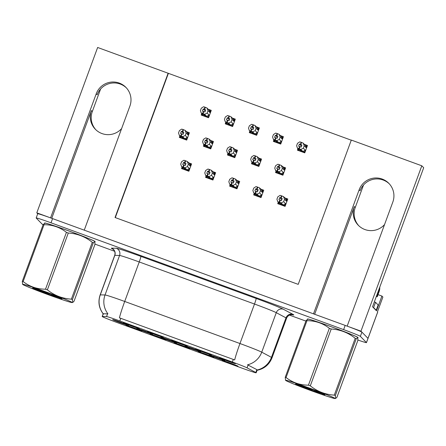 <?xml version="1.0" encoding="UTF-8"?>
<svg xmlns="http://www.w3.org/2000/svg" width="446" height="446" viewBox="0 0 446 446"><rect width="100%" height="100%" fill="white"/><g stroke="black" fill="none" stroke-linecap="round" stroke-linejoin="round"><path stroke-width="0.67" d="M95.845 129.753A17.968 17.907 135.6 0 1 92.316 111.528L100.595 89.033M121.624 128.576A17.968 17.907 135.6 0 1 91.374 110.569L51.736 218.295M358.774 225.726A17.968 17.907 135.6 0 1 355.245 207.507L363.523 185.006M314.664 314.268L354.302 206.543A17.968 17.907 -44.4 0 0 384.547 224.555M139.247 328.501A8.424 0.295 -159.8 0 0 131.252 325.268A8.424 0.295 -159.8 0 0 123.458 322.709A8.424 0.295 -159.8 0 0 123.464 322.742A8.424 0.295 -159.8 0 0 131.626 326.037A8.424 0.295 -159.8 0 0 139.263 328.524A8.424 0.295 -159.8 0 0 139.247 328.501M176.672 342.991A8.424 0.295 -159.8 0 0 168.672 339.757A8.424 0.295 -159.8 0 0 160.878 337.198A8.424 0.295 -159.8 0 0 160.889 337.232A8.424 0.295 -159.8 0 0 169.051 340.521A8.424 0.295 -159.8 0 0 176.683 343.013A8.424 0.295 -159.8 0 0 176.672 342.991M165.823 339.858A8.424 0.295 -159.8 0 0 157.823 336.624A8.424 0.295 -159.8 0 0 150.029 334.065A8.424 0.295 -159.8 0 0 150.04 334.099A8.424 0.295 -159.8 0 0 158.202 337.393A8.424 0.295 -159.8 0 0 165.834 339.88A8.424 0.295 -159.8 0 0 165.823 339.858M200.767 351.788A8.424 0.295 -159.8 0 0 192.767 348.555A8.424 0.295 -159.8 0 0 184.973 345.99A8.424 0.295 -159.8 0 0 184.984 346.024A8.424 0.295 -159.8 0 0 193.146 349.318A8.424 0.295 -159.8 0 0 200.778 351.805A8.424 0.295 -159.8 0 0 200.767 351.788M187.353 346.063A8.424 0.295 -159.8 0 0 179.353 342.829A8.424 0.295 -159.8 0 0 171.559 340.265A8.424 0.295 -159.8 0 0 171.571 340.298A8.424 0.295 -159.8 0 0 179.732 343.593A8.424 0.295 -159.8 0 0 187.365 346.085A8.424 0.295 -159.8 0 0 187.353 346.063M141.772 331.083A8.424 0.295 -159.8 0 0 133.772 327.849A8.424 0.295 -159.8 0 0 125.978 325.285A8.424 0.295 -159.8 0 0 125.989 325.318A8.424 0.295 -159.8 0 0 134.151 328.613A8.424 0.295 -159.8 0 0 141.783 331.099A8.424 0.295 -159.8 0 0 141.772 331.083M235.455 363.618A8.424 0.295 -159.8 0 0 227.46 360.39A8.424 0.295 -159.8 0 0 219.661 357.826A8.424 0.295 -159.8 0 0 219.672 357.859A8.424 0.295 -159.8 0 0 227.834 361.154A8.424 0.295 -159.8 0 0 235.471 363.641A8.424 0.295 -159.8 0 0 235.455 363.618M213.924 357.419A8.424 0.295 -159.8 0 0 205.929 354.185A8.424 0.295 -159.8 0 0 198.135 351.626A8.424 0.295 -159.8 0 0 198.141 351.66A8.424 0.295 -159.8 0 0 206.303 354.949A8.424 0.295 -159.8 0 0 213.941 357.441A8.424 0.295 -159.8 0 0 213.924 357.419M152.577 334.193A8.424 0.295 -159.8 0 0 144.582 330.965A8.424 0.295 -159.8 0 0 136.783 328.401A8.424 0.295 -159.8 0 0 136.794 328.434A8.424 0.295 -159.8 0 0 144.956 331.729A8.424 0.295 -159.8 0 0 152.593 334.216A8.424 0.295 -159.8 0 0 152.577 334.193M211.404 354.843A8.424 0.295 -159.8 0 0 203.404 351.61A8.424 0.295 -159.8 0 0 195.61 349.045A8.424 0.295 -159.8 0 0 195.621 349.079A8.424 0.295 -159.8 0 0 203.783 352.373A8.424 0.295 -159.8 0 0 211.415 354.86A8.424 0.295 -159.8 0 0 211.404 354.843M163.297 337.282A8.424 0.295 -159.8 0 0 155.303 334.048A8.424 0.295 -159.8 0 0 147.509 331.49A8.424 0.295 -159.8 0 0 147.52 331.523A8.424 0.295 -159.8 0 0 155.682 334.812A8.424 0.295 -159.8 0 0 163.314 337.304A8.424 0.295 -159.8 0 0 163.297 337.282M224.856 360.58A8.424 0.295 -159.8 0 0 216.862 357.346A8.424 0.295 -159.8 0 0 209.068 354.787A8.424 0.295 -159.8 0 0 209.074 354.821A8.424 0.295 -159.8 0 0 217.235 358.11A8.424 0.295 -159.8 0 0 224.873 360.602A8.424 0.295 -159.8 0 0 224.856 360.58M128.481 325.402A8.424 0.295 -159.8 0 0 120.487 322.168A8.424 0.295 -159.8 0 0 112.693 319.609A8.424 0.295 -159.8 0 0 112.699 319.643A8.424 0.295 -159.8 0 0 120.86 322.932A8.424 0.295 -159.8 0 0 128.498 325.424A8.424 0.295 -159.8 0 0 128.481 325.402M189.873 348.638A8.424 0.295 -159.8 0 0 181.879 345.405A8.424 0.295 -159.8 0 0 174.079 342.846A8.424 0.295 -159.8 0 0 174.091 342.879A8.424 0.295 -159.8 0 0 182.252 346.168A8.424 0.295 -159.8 0 0 189.89 348.66A8.424 0.295 -159.8 0 0 189.873 348.638M237.974 366.199A8.424 0.295 -159.8 0 0 229.98 362.966A8.424 0.295 -159.8 0 0 222.186 360.401A8.424 0.295 -159.8 0 0 222.197 360.435A8.424 0.295 -159.8 0 0 230.359 363.73A8.424 0.295 -159.8 0 0 237.991 366.216A8.424 0.295 -159.8 0 0 237.974 366.199M256.149 372.733A15.158 0.53 -159.8 0 0 255.781 372.505L247.062 367.855A15.158 0.53 -159.8 0 0 232.36 362.024L119.829 320.947A15.158 0.53 -159.8 0 0 106.549 316.565L102.29 316.476A15.158 0.53 -159.8 0 0 102.195 316.498A15.158 0.53 -159.8 0 0 117.287 322.609L242.802 368.429A15.158 0.53 -159.8 0 0 256.171 372.784A15.158 0.53 -159.8 0 0 256.149 372.733M392.826 202.055A17.968 17.907 -44.4 0 0 388.834 183.339A17.968 17.907 -44.4 0 0 359.158 189.767L313.505 313.845L84.249 230.164L129.898 106.081A17.968 17.907 -44.4 0 0 125.906 87.366A17.968 17.907 -44.4 0 0 96.23 93.788L50.576 217.871L36.795 212.842L37.715 213.785A16.848 0.585 -159.8 0 1 52.578 218.601L345.176 325.407A16.848 0.585 -159.8 0 1 361.912 332.142L367.995 338.358L360.959 331.166L347.172 326.137L392.826 202.055M389.297 183.83A17.968 17.907 -44.4 0 0 360.1 190.726L359.158 189.767M357.909 340.03A16.848 0.585 -159.8 0 0 366.473 342.628L368.022 338.414A16.848 0.585 -159.8 0 0 367.995 338.358A16.848 0.585 -159.8 0 1 368.022 338.414L377.712 312.083A16.848 0.585 -159.8 0 0 377.684 312.027L377.461 311.799L382.885 297.053L381.91 296.055L376.485 310.801L372.544 306.776L423.7 167.735L421.805 165.795L360.959 331.166M378.007 294.633L381.91 296.055M351.264 140.195L97.641 47.471L36.795 212.842M168.131 73.2L115.04 217.509L298.212 284.37L351.309 140.066L421.805 165.795M168.354 73.428L115.308 217.603M225.793 122.343L225.252 123.826L232.617 126.513L235.326 119.143L232.227 118.012M249.849 131.124L249.303 132.607L256.667 135.294L259.382 127.924L256.277 126.787M273.9 139.905L273.353 141.388L280.718 144.075L283.433 136.699L280.328 135.567M297.95 148.685L297.404 150.163L304.769 152.855L307.484 145.48L304.378 144.348M201.743 113.568L201.196 115.046L208.561 117.738L211.276 110.363L208.176 109.231M203.928 144.71L203.382 146.193L210.746 148.88L213.461 141.505L210.356 140.373M227.978 153.491L227.432 154.968L234.797 157.661L237.512 150.285L234.406 149.154M252.029 162.272L251.483 163.749L258.847 166.436L261.562 159.066L258.457 157.934M276.08 171.047L275.533 172.53L282.903 175.217L285.613 167.847L282.513 166.715M179.872 135.93L179.331 137.413L186.696 140.1L189.405 132.73L186.305 131.592M206.108 175.852L205.561 177.335L212.926 180.022L215.641 172.652L212.536 171.52M230.158 184.633L229.612 186.116L236.982 188.803L239.692 181.433L236.592 180.295M254.209 193.413L253.668 194.896L261.033 197.584L263.742 190.208L260.642 189.076M278.265 202.194L277.719 203.671L285.083 206.364L287.798 198.988L284.693 197.857M182.057 167.077L181.511 168.555L188.875 171.247L191.59 163.872L188.485 162.74M96.23 93.788L97.172 94.753A17.968 17.907 135.6 0 1 126.369 87.856M357.776 337.628A26.955 0.942 -159.8 0 0 358.082 337.594A26.955 0.942 -159.8 0 0 358.038 337.505A26.955 0.942 -159.8 0 0 332.186 327.069A26.955 0.942 -159.8 0 0 307.489 318.985A26.955 0.942 -159.8 0 0 307.534 319.074A26.955 0.942 -159.8 0 0 307.707 319.208M94.847 241.654A26.955 0.942 -159.8 0 0 95.154 241.62A26.955 0.942 -159.8 0 0 95.109 241.531A26.955 0.942 -159.8 0 0 69.258 231.089A26.955 0.942 -159.8 0 0 44.567 223.006A26.955 0.942 -159.8 0 0 44.606 223.1A26.955 0.942 -159.8 0 0 44.778 223.229M119.829 320.947L120.794 318.321L119.422 317.87A19.652 1.438 -69.9 0 1 124.707 301.463L239.965 343.532A22.462 0.786 20.2 0 1 261.741 352.173A19.652 19.039 118.1 0 1 247.547 364.789L256.84 369.634L257.052 370.275M120.794 318.321L234.68 359.939A19.652 1.438 110.1 0 1 239.965 343.532L254.499 304.033L139.241 261.964A22.462 0.786 -159.8 0 0 119.573 255.474L114.817 255.368A22.462 0.786 -159.8 0 0 114.683 255.407C115.319 253.44 115.04 251.655 113.847 250.061L112.793 249.041M103.227 313.806L107.91 313.817A19.652 19.54 -88.8 0 1 105.039 294.973A22.462 0.786 20.2 0 1 124.707 301.463L139.241 261.964A5.614 0.413 110.1 0 0 140.858 256.372L256.115 298.441A28.076 0.981 20.2 0 1 283.338 309.24L293.055 314.419A28.076 0.981 20.2 0 1 291.974 314.647M366.473 342.628A16.848 0.585 -159.8 0 0 366.445 342.573L360.362 336.356A16.848 0.585 -159.8 0 0 343.626 329.622L51.028 222.816A16.848 0.585 -159.8 0 0 36.171 217.977A16.848 0.585 -159.8 0 0 36.198 218.033L42.281 224.249A16.848 0.585 -159.8 0 0 43.117 224.723M94.976 244.107L114.566 251.26M289.504 315.116L305.9 321.098M183.981 165.109L182.726 164.585L183.501 162.478L185.586 164.607M185.034 169.842L184.142 168.928L185.296 169.352L183.033 167.038L181.561 166.57L180.719 164.128L181.606 161.708L183.886 160.248L185.246 160.677L184.471 162.784L183.501 162.478M187.56 170.762L185.508 169.43L183.245 167.116L184.02 165.009L185.252 165.511L186.027 163.403L184.471 162.784M190.124 165.99L190.52 165.159L189.845 163.71L187.253 161.48L188.34 164.167L190.124 165.99A3.819 3.808 -44.4 0 0 189.16 163.426M189.015 170.868L188.686 170.534L189.232 168.41L187.448 166.587L188.34 164.167M182.932 169.073L181.957 168.075L182.163 167.189M187.448 166.587L184.928 167.802L183.245 167.116M183.356 167.155L184.131 165.048M183.808 164.931L183.033 167.038M183.696 164.892L182.921 166.999M188.686 170.534L186.829 169.742L184.928 167.802M186.829 169.742A3.819 3.808 -44.4 0 0 189.232 168.41M187.253 161.48L185.681 160.833L184.906 162.941M185.246 160.677L185.681 160.833M191.195 164.936L189.845 163.71M181.957 168.075L183.468 168.516L181.561 166.57M181.321 131.336L180.546 133.443L181.516 133.744L180.742 135.852L179.381 135.428L178.534 132.986L179.426 130.566L181.706 129.106L183.066 129.535L182.291 131.642L181.321 131.336L183.401 133.46M179.381 135.428L181.282 137.374L179.771 136.933L180.747 137.931M179.771 136.933L179.983 136.041M189.015 133.794L185.073 130.332L183.066 129.535M186.835 139.726L186.506 139.392L187.052 137.268L185.268 135.445L186.16 133.025L187.939 134.843L188.335 134.017L188.77 134.458M185.268 135.445L182.749 136.654L181.171 136.013L181.946 133.906L183.072 134.363L183.847 132.256L182.291 131.642M185.38 139.62L183.328 138.282L181.065 135.969L181.946 133.906M182.854 138.7L181.957 137.786L183.116 138.21L180.742 135.852M187.66 132.568L188.335 134.017M186.974 132.278A3.819 3.808 135.6 0 1 187.939 134.843M182.721 131.799L183.496 129.691M185.073 130.332L186.16 133.025M186.506 139.392L184.65 138.6A3.819 3.808 -44.4 0 0 187.052 137.268M184.65 138.6L182.749 136.654M181.516 133.744L181.801 133.967M181.628 133.789L180.853 135.896M208.7 117.359L206.52 116.233L204.614 114.287L202.93 113.607L205.193 115.921L207.245 117.253M202.93 113.607L203.705 111.5L204.937 111.996L205.718 109.894L204.591 109.432L205.366 107.324L204.937 107.168L204.162 109.276L203.192 108.969L205.272 111.099M203.041 113.646L203.816 111.539M203.192 108.969L202.417 111.076L203.499 111.422L202.724 113.529L201.246 113.061L200.405 110.619L201.297 108.2L203.577 106.739L204.937 107.168M203.387 111.383L202.612 113.49M205.021 115.743L202.724 113.529M204.987 115.843L203.828 115.419L204.72 116.334M208.377 117.025L208.918 114.901L207.139 113.078L204.614 114.287M206.52 116.233A3.819 3.808 -44.4 0 0 208.918 114.901M209.531 110.201L208.845 109.917A3.819 3.808 135.6 0 1 209.81 112.481L210.205 111.651L209.531 110.201L210.886 111.428M208.845 109.917L206.938 107.971L208.031 110.658L209.81 112.481M207.139 113.078L208.031 110.658M206.938 107.971L205.366 107.324M204.591 109.432L204.162 109.276M201.246 113.061L203.153 115.007L201.642 114.566L201.854 113.68M201.642 114.566L202.618 115.564M376.402 296.289A11.228 11.195 135.6 0 1 376.903 296.456L377.221 296.78L379.078 291.723A11.228 11.195 -44.4 0 0 379.752 287.185M377.221 296.78A11.228 11.195 -44.4 0 0 376.324 296.495M376.903 296.456L378.76 291.4A11.228 11.195 -44.4 0 0 379.44 288.027M375.967 310.271A11.228 0.39 -159.8 0 0 376.229 310.282A11.228 0.39 -159.8 0 0 376.212 310.243L373.597 307.573A11.228 0.39 20.2 0 1 373.179 307.422M376.229 310.282L378.163 305.014A11.228 0.39 -159.8 0 0 378.147 304.975L375.538 302.31L373.597 307.573M374.345 301.875A11.228 0.39 -159.8 0 0 375.538 302.31M208.037 173.89L206.777 173.366L207.552 171.258L209.637 173.388M209.085 178.623L208.193 177.709L209.352 178.132L207.083 175.819L205.612 175.35L204.77 172.909L205.662 170.489L207.936 169.028L209.302 169.458L208.527 171.565L207.552 171.258M211.61 179.543L210.718 178.629L209.559 178.21L207.295 175.897L208.07 173.789L209.302 174.286L210.077 172.178L208.527 171.565M214.175 174.771L214.571 173.94L213.896 172.49L211.304 170.26L212.391 172.948L214.175 174.771A3.819 3.808 -44.4 0 0 213.21 172.206M213.065 179.649L212.742 179.314L213.283 177.19L211.504 175.367L212.391 172.948M206.983 177.854L206.007 176.856L206.219 175.969M211.504 175.367L208.979 176.577L207.295 175.897M207.407 175.936L208.182 173.828M207.858 173.711L207.083 175.819M207.752 173.672L206.977 175.78M212.742 179.314L210.886 178.523L208.979 176.577M210.886 178.523A3.819 3.808 -44.4 0 0 213.283 177.19M211.304 170.26L209.731 169.614L208.957 171.721M209.302 169.458L209.731 169.614M214.342 172.797L213.896 172.49M206.007 176.856L207.518 177.296L205.612 175.35M232.087 182.665L230.833 182.146L231.608 180.039L233.687 182.163M233.135 187.404L232.243 186.489L233.403 186.913L231.139 184.599L229.662 184.131L228.82 181.689L229.712 179.27L231.992 177.809L233.353 178.238L232.578 180.346L231.608 180.039M235.661 188.323L233.609 186.985L231.346 184.672L232.121 182.565L233.353 183.066L234.133 180.959L232.578 180.346M238.225 183.546L238.621 182.715L237.947 181.271L235.354 179.036L236.447 181.728L238.225 183.546A3.819 3.808 -44.4 0 0 237.261 180.981M237.116 188.429L236.793 188.095L237.333 185.965L235.555 184.148L236.447 181.728M231.034 186.634L230.058 185.636L230.27 184.744M235.555 184.148L233.029 185.358L231.346 184.672M231.457 184.716L232.232 182.609M231.914 182.492L231.139 184.599M231.803 182.447L231.028 184.555M236.793 188.095L234.936 187.303L233.029 185.358M234.936 187.303A3.819 3.808 -44.4 0 0 237.333 185.965M235.354 179.036L233.782 178.394L233.007 180.502M233.353 178.238L233.782 178.394M239.301 182.498L237.947 181.271M230.058 185.636L231.569 186.077L229.662 184.131M256.138 191.445L254.883 190.927L255.658 188.82L257.738 190.944M257.191 196.179L256.294 195.27L257.454 195.688L255.19 193.374L253.718 192.906L252.871 190.47L253.763 188.05L256.043 186.59L257.403 187.013L256.628 189.121L255.658 188.82M259.717 197.104L257.665 195.766L255.402 193.452L256.177 191.345L257.409 191.847L258.184 189.74L256.628 189.121M262.276 192.326L262.672 191.496L261.997 190.052L259.41 187.816L260.497 190.503L262.276 192.326A3.819 3.808 -44.4 0 0 261.311 189.762M261.172 197.204L260.843 196.876L261.389 194.746L259.605 192.928L260.497 190.503M255.084 195.415L254.108 194.417L254.32 193.525M259.605 192.928L257.086 194.138L255.402 193.452M255.508 193.492L256.283 191.384M255.965 191.267L255.19 193.374M255.853 191.228L255.079 193.335M260.843 196.876L258.987 196.084L257.086 194.138M258.987 196.084A3.819 3.808 -44.4 0 0 261.389 194.746M259.41 187.816L257.833 187.175L257.058 189.282M257.403 187.013L257.833 187.175M263.352 191.278L261.997 190.052M254.108 194.417L255.619 194.852L253.718 192.906M280.188 200.226L278.934 199.702L279.709 197.595L281.788 199.724M281.242 204.959L280.35 204.045L281.504 204.469L279.241 202.155L277.769 201.687L276.921 199.245L277.813 196.825L280.094 195.37L281.454 195.794L280.679 197.901L279.709 197.595M283.767 205.879L281.716 204.547L279.452 202.233L280.227 200.126L281.459 200.628L282.234 198.52L280.679 197.901M286.332 201.107L286.728 200.276L286.053 198.832L283.461 196.597L284.548 199.284L286.332 201.107A3.819 3.808 -44.4 0 0 285.362 198.542M285.223 205.985L284.894 205.651L285.44 203.527L283.656 201.703L284.548 199.284M279.135 204.19L278.159 203.198L278.371 202.306M283.656 201.703L281.136 202.919L279.452 202.233M279.564 202.272L280.339 200.165M280.016 200.048L279.241 202.155M279.904 200.009L279.129 202.116M284.894 205.651L283.037 204.865L281.136 202.919M283.037 204.865A3.819 3.808 -44.4 0 0 285.44 203.527M283.461 196.597L281.889 195.95L281.114 198.057M281.454 195.794L281.889 195.95M287.402 200.053L286.053 198.832M278.159 203.198L279.67 203.632L277.769 201.687M205.372 140.116L204.597 142.224L205.567 142.525L204.792 144.632L203.432 144.203L202.584 141.767L203.476 139.347L205.757 137.886L207.117 138.316L206.342 140.418L205.372 140.116L207.451 142.241M203.432 144.203L205.333 146.149L203.822 145.714L204.798 146.712M203.822 145.714L204.034 144.822M213.065 142.575L209.124 139.113L207.117 138.316M210.886 148.501L210.557 148.172L211.103 146.043L209.319 144.225L210.211 141.8L211.995 143.623L212.391 142.792L212.82 143.238M209.319 144.225L206.799 145.435L205.227 144.788L206.002 142.687L207.122 143.144L207.897 141.036L206.342 140.418M209.43 148.401L207.379 147.063L205.115 144.749L206.002 142.687M206.905 147.475L206.013 146.567L207.167 146.985L204.792 144.632M211.716 141.349L212.391 142.792M211.025 141.059A3.819 3.808 135.6 0 1 211.995 143.623M206.777 140.579L207.552 138.472M209.124 139.113L210.211 141.8M210.557 148.172L208.7 147.381A3.819 3.808 -44.4 0 0 211.103 146.043M208.7 147.381L206.799 145.435M205.567 142.525L205.851 142.742M205.678 142.564L204.904 144.671M229.422 148.892L228.647 150.999L229.618 151.305L228.843 153.413L227.482 152.984L226.64 150.547L227.527 148.122L229.807 146.667L231.167 147.091L230.392 149.198L229.422 148.892L231.507 151.021M227.482 152.984L229.389 154.929L227.878 154.494L228.854 155.487M227.878 154.494L228.084 153.602M237.116 151.35L233.174 147.894L231.167 147.091M234.936 157.282L234.607 156.947L235.154 154.823L233.37 153L234.261 150.581L236.045 152.404L236.441 151.573L236.871 152.019M233.37 153L230.85 154.216L229.277 153.569L230.052 151.462L231.173 151.924L231.948 149.817L230.392 149.198M233.481 157.182L231.429 155.844L229.166 153.53L230.052 151.462M230.956 156.256L230.064 155.342L231.218 155.765L228.843 153.413M235.767 150.129L236.441 151.573M235.081 149.839A3.819 3.808 135.6 0 1 236.045 152.404M230.827 149.354L231.602 147.252M233.174 147.894L234.261 150.581M234.607 156.947L232.751 156.161A3.819 3.808 -44.4 0 0 235.154 154.823M232.751 156.161L230.85 154.216M229.618 151.305L229.902 151.523M229.729 151.345L228.954 153.452M253.473 157.672L252.698 159.78L253.674 160.086L252.899 162.193L251.533 161.764L250.691 159.322L251.583 156.903L253.858 155.442L255.224 155.871L254.449 157.979L253.473 157.672L255.558 159.802M251.533 161.764L253.44 163.71L251.929 163.269L252.904 164.267M251.929 163.269L252.141 162.383M261.172 160.131L257.225 156.674L255.224 155.871M258.987 166.063L258.663 165.728L259.204 163.604L257.426 161.781L258.312 159.361L260.096 161.184L260.492 160.354L260.927 160.794M257.426 161.781L254.9 162.991L253.328 162.35L254.103 160.242L255.224 160.699L255.998 158.598L254.449 157.979M257.532 165.957L256.64 165.042L255.48 164.624L253.216 162.311L254.103 160.242M255.006 165.037L254.114 164.122L255.274 164.546L252.899 162.193M259.817 158.904L260.492 160.354M259.132 158.62A3.819 3.808 135.6 0 1 260.096 161.184M254.878 158.135L255.653 156.028M257.225 156.674L258.312 159.361M258.663 165.728L256.807 164.936A3.819 3.808 -44.4 0 0 259.204 163.604M256.807 164.936L254.9 162.991M253.674 160.086L253.958 160.304M253.78 160.125L253.005 162.232M277.529 166.453L276.754 168.56L277.724 168.867L276.949 170.969L275.583 170.545L274.742 168.103L275.634 165.683L277.914 164.223L279.274 164.652L278.499 166.759L277.529 166.453L279.609 168.582M275.583 170.545L277.49 172.49L275.979 172.05L276.955 173.048M275.979 172.05L276.191 171.164M284.314 167.991L281.275 165.455L279.274 164.652M283.037 174.843L282.714 174.509L283.255 172.385L281.476 170.562L282.368 168.142L284.147 169.959L284.542 169.134L284.977 169.575M281.476 170.562L278.951 171.771L277.379 171.13L278.153 169.023L279.274 169.48L280.055 167.373L278.499 166.759M281.582 174.737L279.53 173.399L277.267 171.086L278.153 169.023M279.057 173.817L278.165 172.903L279.324 173.327L276.949 170.969M283.868 167.685L284.542 169.134M283.182 167.401A3.819 3.808 135.6 0 1 284.147 169.959M278.928 166.915L279.703 164.808M281.275 165.455L282.368 168.142M282.714 174.509L280.857 173.717A3.819 3.808 -44.4 0 0 283.255 172.385M280.857 173.717L278.951 171.771M277.724 168.867L278.009 169.084M277.836 168.906L277.061 171.013M232.756 126.14L230.571 125.014L228.67 123.068L226.986 122.388L229.25 124.702L231.301 126.034M226.986 122.388L227.761 120.281L228.993 120.777L229.768 118.669L228.642 118.212L229.417 116.105L228.988 115.949L228.213 118.056L227.243 117.75L229.322 119.879M227.092 122.427L227.867 120.32M227.243 117.75L226.468 119.857L227.549 120.203L226.774 122.31L225.302 121.842L224.455 119.4L225.347 116.98L227.627 115.52L228.988 115.949M227.438 120.164L226.663 122.271M229.077 124.523L226.774 122.31M229.038 124.624L227.878 124.2L228.776 125.114M232.427 125.805L232.974 123.681L231.19 121.858L228.67 123.068M230.571 125.014A3.819 3.808 -44.4 0 0 232.974 123.681M233.581 118.982L232.896 118.697A3.819 3.808 135.6 0 1 233.86 121.262L234.256 120.431L233.581 118.982L234.936 120.208M232.896 118.697L230.995 116.752L232.082 119.439L233.86 121.262M231.19 121.858L232.082 119.439M230.995 116.752L229.417 116.105M228.642 118.212L228.213 118.056M225.302 121.842L227.204 123.787L225.693 123.347L225.905 122.46M225.693 123.347L226.668 124.345M256.807 134.921L254.621 133.794L252.72 131.849L251.037 131.163L253.3 133.477L255.352 134.815M251.037 131.163L251.812 129.056L253.044 129.557L253.819 127.45L252.698 126.993L253.473 124.886L253.038 124.729L252.263 126.837L251.293 126.53L253.373 128.654M251.148 131.208L251.923 129.1M251.293 126.53L250.518 128.638L251.6 128.983L250.825 131.091L249.353 130.622L248.506 128.18L249.398 125.761L251.678 124.3L253.038 124.729M251.488 128.939L250.713 131.046M253.127 133.304L250.825 131.091M253.088 133.404L251.934 132.98L252.826 133.895M256.478 134.586L257.024 132.456L255.24 130.639L252.72 131.849M254.621 133.794A3.819 3.808 -44.4 0 0 257.024 132.456M257.637 127.762L256.946 127.472A3.819 3.808 135.6 0 1 257.916 130.037L258.312 129.206L257.637 127.762L258.987 128.989M256.946 127.472L255.045 125.527L256.132 128.219L257.916 130.037M255.24 130.639L256.132 128.219M255.045 125.527L253.473 124.886M252.698 126.993L252.263 126.837M249.353 130.622L251.254 132.568L249.743 132.127L249.955 131.236M249.743 132.127L250.719 133.125M280.857 143.696L278.672 142.575L276.771 140.629L275.087 139.944L277.351 142.257L279.402 143.595M275.087 139.944L275.862 137.836L277.094 138.338L277.869 136.231L276.749 135.774L277.524 133.666L277.089 133.505L276.314 135.612L275.344 135.311L277.429 137.435M275.199 139.983L275.974 137.875M275.344 135.311L274.569 137.413L275.65 137.758L274.875 139.866L273.404 139.397L272.562 136.961L273.448 134.541L275.728 133.081L277.089 133.505M275.539 137.719L274.764 139.827M277.178 142.079L274.875 139.866M277.139 142.179L275.985 141.761L276.877 142.67M280.528 143.367L281.075 141.237L279.291 139.42L276.771 140.629M278.672 142.575A3.819 3.808 -44.4 0 0 281.075 141.237M281.688 136.543L281.002 136.253A3.819 3.808 135.6 0 1 281.967 138.817L282.363 137.987L281.688 136.543L283.037 137.769M281.002 136.253L279.096 134.307L280.183 136.994L281.967 138.817M279.291 139.42L280.183 136.994M279.096 134.307L277.524 133.666M276.749 135.774L276.314 135.612M273.404 139.397L275.31 141.343L273.799 140.908L274.006 140.016M273.799 140.908L274.775 141.906M304.908 152.476L302.728 151.356L300.821 149.41L299.138 148.724L301.401 151.038L303.453 152.37M299.138 148.724L299.913 146.617L301.145 147.119L301.92 145.011L300.799 144.549L301.574 142.441L301.145 142.285L300.37 144.393L299.394 144.086L301.479 146.216M299.249 148.763L300.024 146.656M299.394 144.086L298.619 146.193L299.701 146.539L298.926 148.646L297.454 148.178L296.612 145.736L297.504 143.317L299.779 141.861L301.145 142.285M299.595 146.5L298.82 148.607M301.228 150.86L298.926 148.646M301.195 150.96L300.035 150.536L300.927 151.45M304.585 152.142L305.125 150.018L303.347 148.195L300.821 149.41M302.728 151.356A3.819 3.808 -44.4 0 0 305.125 150.018M305.739 145.318L305.053 145.034A3.819 3.808 135.6 0 1 306.017 147.598L306.413 146.767L305.739 145.318L307.093 146.544M305.053 145.034L303.146 143.088L304.233 145.775L306.017 147.598M303.347 148.195L304.233 145.775M303.146 143.088L301.574 142.441M300.799 144.549L300.37 144.393M297.454 148.178L299.361 150.124L297.85 149.683L298.062 148.797M297.85 149.683L298.826 150.681M307.818 319.185A26.671 0.931 20.2 0 1 307.796 319.169A26.671 0.931 20.2 0 1 307.757 319.08A26.671 0.931 20.2 0 1 332.192 327.08A26.671 0.931 20.2 0 1 357.776 337.41A26.671 0.931 20.2 0 1 357.82 337.499A26.671 0.931 20.2 0 1 357.703 337.538M308.81 387.853A26.392 0.92 -159.8 0 0 285.568 380.338A26.392 0.92 -159.8 0 0 311.804 390.913A26.392 0.92 -159.8 0 0 335.013 398.529A26.392 0.92 -159.8 0 0 308.81 387.853M331.216 329.003L310.305 385.835A30.322 1.059 -159.8 0 0 309.373 385.495A30.322 1.059 -159.8 0 0 308.442 385.16L329.354 328.323C322.859 323.238 315.4 320.691 306.971 320.685A30.322 1.059 -159.8 0 0 306.14 320.445L308.08 319.141A26.392 0.92 -159.8 0 1 331.289 326.762A26.392 0.92 -159.8 0 1 357.53 337.332L357.787 337.644L356.248 338.737A30.322 1.059 -159.8 0 0 355.217 338.297C348.187 332.66 340.187 329.561 331.216 329.003A30.322 1.059 -159.8 0 0 330.285 328.663A30.322 1.059 -159.8 0 0 329.354 328.323M306.971 320.685L286.059 377.522C292.554 382.607 300.013 385.149 308.442 385.16M286.059 377.522A30.322 1.059 -159.8 0 0 285.228 377.283L306.14 320.445M285.568 380.338L285.228 377.283M309.418 388.472A15.688 0.546 -159.8 0 0 295.598 383.95A15.688 0.546 -159.8 0 0 308.097 389.146L324.983 394.727A15.688 0.546 -159.8 0 0 309.418 388.472M298.552 384.714L308.097 389.146M313.07 389.826L324.526 394.866L324.983 394.727M356.248 338.737L335.336 395.569L335.687 398.417L336.959 397.224L357.87 340.393L357.787 337.644M335.336 395.569A30.322 1.059 -159.8 0 0 334.305 395.128L355.217 338.297M310.305 385.835C317.335 391.471 325.335 394.571 334.305 395.128M302.923 386.164L315.59 391.906M44.89 223.212A26.671 0.931 20.2 0 1 44.873 223.195A26.671 0.931 20.2 0 1 44.829 223.106A26.671 0.931 20.2 0 1 69.264 231.106A26.671 0.931 20.2 0 1 94.847 241.437A26.671 0.931 20.2 0 1 94.892 241.526A26.671 0.931 20.2 0 1 94.775 241.565M45.882 291.879A26.392 0.92 -159.8 0 0 22.64 284.364A26.392 0.92 -159.8 0 0 48.876 294.94A26.392 0.92 -159.8 0 0 72.085 302.555A26.392 0.92 -159.8 0 0 45.882 291.879M68.288 233.029L47.376 289.861A30.322 1.059 -159.8 0 0 46.445 289.521A30.322 1.059 -159.8 0 0 45.514 289.181L66.426 232.349C59.937 227.265 52.472 224.717 44.042 224.712A30.322 1.059 -159.8 0 0 43.212 224.472L45.157 223.167A26.392 0.92 -159.8 0 1 68.361 230.788A26.392 0.92 -159.8 0 1 94.602 241.358L94.864 241.671L93.32 242.758A30.322 1.059 -159.8 0 0 92.289 242.323C85.258 236.687 77.258 233.587 68.288 233.029A30.322 1.059 -159.8 0 0 67.357 232.684A30.322 1.059 -159.8 0 0 66.426 232.349M44.042 224.712L23.131 281.549C29.626 286.633 37.085 289.175 45.514 289.181M23.131 281.549A30.322 1.059 -159.8 0 0 22.3 281.303L43.212 224.472M22.64 284.364L22.3 281.303M46.49 292.498A15.688 0.546 -159.8 0 0 32.675 287.977A15.688 0.546 -159.8 0 0 45.169 293.173L62.055 298.753A15.688 0.546 -159.8 0 0 46.49 292.498M35.624 288.735L45.169 293.173M50.147 293.853L61.604 298.892L62.055 298.753M93.32 242.758L72.408 299.595L72.759 302.438L74.03 301.251L94.942 244.419L94.864 241.671M72.408 299.595A30.322 1.059 -159.8 0 0 71.377 299.154L92.289 242.323M47.376 289.861C54.406 295.497 62.407 298.597 71.377 299.154M39.995 290.19L52.661 295.932M91.374 110.569L92.316 111.528M354.302 206.543L355.245 207.507M255.781 372.505L256.84 369.634M377.684 312.027L366.445 342.573M106.549 316.565L107.609 313.694M102.29 316.476L103.344 313.605M247.062 367.855L248.115 364.984M232.36 362.024L233.325 359.398M112.916 249.141A28.076 0.981 20.2 0 1 111.4 248.294A28.076 0.981 20.2 0 1 111.522 248.154L116.272 248.26A28.076 0.981 20.2 0 1 140.858 256.372M283.338 309.24A5.614 5.441 -61.9 0 0 276.275 312.674L261.741 352.173L271.458 357.352A22.462 0.786 20.2 0 1 271.999 357.698A22.462 0.786 20.2 0 1 272.038 357.77L286.572 318.271A22.462 0.786 -159.8 0 0 286.533 318.193A22.462 0.786 -159.8 0 0 285.992 317.853L276.275 312.674A22.462 0.786 -159.8 0 0 254.499 304.033A5.614 0.413 110.1 0 0 256.115 298.441M257.152 369.996A19.652 19.039 118.1 0 0 271.458 357.352L285.992 317.853A5.614 5.441 -61.9 0 1 293.055 314.419M103.199 313.772A19.652 19.54 -88.8 0 1 100.289 294.873L105.039 294.973L119.573 255.474A5.614 5.581 91.2 0 0 116.272 248.26M103.411 314.168C98.917 308.325 97.83 301.903 100.149 294.906A22.462 0.786 20.2 0 1 100.289 294.873L114.817 255.368A5.614 5.581 91.2 0 0 111.522 248.154M360.362 336.356L361.912 332.142M343.626 329.622L345.176 325.407M51.028 222.816L52.578 218.601M190.52 165.159L190.949 165.6M210.205 111.651L210.64 112.091M378.147 304.975L376.212 310.243M378.76 291.4L379.078 291.723M214.571 173.94L215.005 174.38M238.621 182.715L239.056 183.161M262.672 191.496L263.107 191.942M286.728 200.276L287.157 200.722M234.256 120.431L234.691 120.872M258.312 129.206L258.741 129.652M282.363 137.987L282.792 138.433M306.413 146.767L306.848 147.213M102.195 316.498L103.238 313.666M256.171 372.784L257.141 370.152M256.768 370.381C264.121 368.92 269.211 364.716 272.038 357.77M36.171 217.977L37.726 213.762M100.149 294.906L114.683 255.407M292.269 314.675L290.664 314.742C288.724 315.188 287.358 316.359 286.572 318.271M214.348 172.797L215.251 173.717M284.319 167.986L285.223 168.911M335.013 398.529L335.687 398.417M72.085 302.555L72.759 302.444"/></g></svg>
